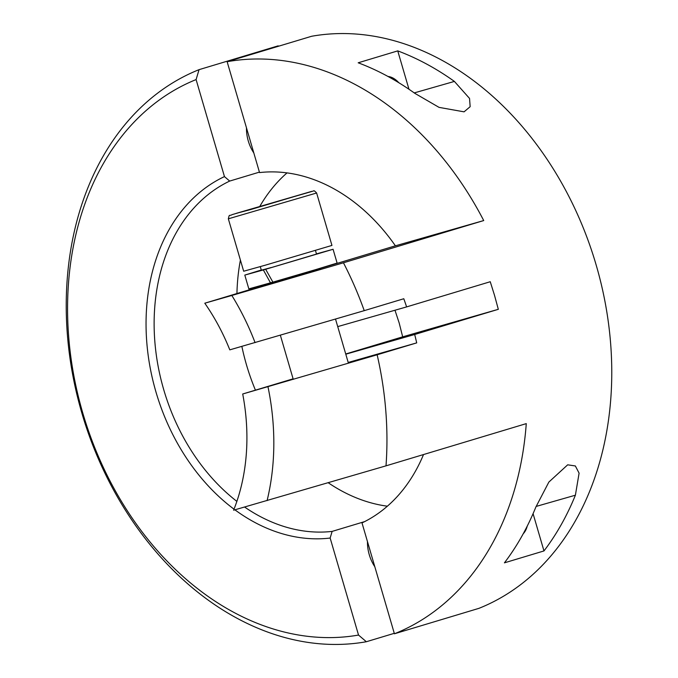<?xml version="1.0" encoding="UTF-8"?>
<svg xmlns="http://www.w3.org/2000/svg" width="678" height="678" viewBox="0 0 678 678"><rect width="100%" height="100%" fill="white"/><g stroke="black" fill="none" stroke-linecap="round" stroke-linejoin="round"><path stroke-width="1.02" d="M234.02 509.17A189.696 143.592 73.2 0 1 155.974 392.02A189.696 143.592 73.2 0 1 224.46 176.602L229.681 181.077A183.941 139.244 -106.8 0 0 163.754 389.748A183.941 139.244 -106.8 0 0 236.868 501.381M278.616 46.214L278.183 45.841L199.061 69.656L196.095 79.58L224.46 176.602M253.818 152.948A30.179 19.721 -106 0 1 248.275 140.956A30.179 19.721 -106 0 1 246.47 127.845M367.468 541.62A30.179 19.721 74 0 0 369.273 554.74A30.179 19.721 74 0 0 374.815 566.732M255.436 390.164A183.941 139.244 73.2 0 1 246.478 364.84A183.941 139.244 73.2 0 1 241.868 346.407M236.936 293.532A183.941 139.244 73.2 0 1 240.402 260.064M259.852 206.315A183.941 139.244 73.2 0 1 287.031 172.89M196.095 79.58A290.286 219.748 -106.8 0 0 82.758 412.961A290.286 219.748 -106.8 0 0 358.526 635.057L366.349 641.735A298.913 226.274 73.2 0 1 81.877 413.139A298.913 226.274 73.2 0 1 199.061 69.656M229.681 181.077L259.42 172.127M366.349 641.735L394.282 633.32M244.605 507.042A183.941 139.244 -106.8 0 0 332.127 531.399L364.628 521.611M332.127 531.399L330.152 538.044L358.526 635.057M387.375 506.195A183.941 139.244 73.2 0 1 328.22 482.744M330.152 538.044A189.696 143.592 73.2 0 1 234.902 509.822M265.318 265.183L331.949 245.419L316.618 193.001L228.342 218.816L243.673 271.234L265.318 265.183M249.47 209.739L293.879 196.569L249.47 209.739M316.507 254.064L265.649 269.276L272.903 282.141L316.05 269.505L337.11 263.072L333.076 249.275L265.649 269.276M316.457 253.886L333.076 249.275M244.8 275.09L248.834 288.887L270.48 282.836L263.344 269.937L244.8 275.09L261.284 270.014M270.48 282.836L272.878 282.107M263.344 269.937L271.276 267.556M271.259 267.522L261.335 270.2M478.939 608.344A298.913 226.274 -106.8 0 0 596.123 264.861A298.913 226.274 -106.8 0 0 311.651 36.265L227.138 61.706A298.913 226.274 73.2 0 1 483.719 220.562L343.449 262.793A298.913 226.274 73.2 0 1 364.239 310.651L403.8 298.744A298.913 226.274 73.2 0 1 406.614 306.905L490.253 281.726L494.55 295.439L498.322 309.312L414.682 334.491A298.913 226.274 73.2 0 1 416.707 342.882L377.146 354.789A298.913 226.274 73.2 0 1 386.002 465.845L526.272 423.623A298.913 226.274 73.2 0 1 394.418 633.786L478.939 608.344M388.011 76.47A24.086 15.738 -106 0 1 398.791 82.699M265.683 285.065L320.855 268.929M394.977 310.236L399.156 322.906L402.681 336.839L345.729 353.984M386.002 465.845L233.613 510.187A183.941 139.244 -106.8 0 0 242.707 393.994L293.099 378.824M394.418 633.786L362.001 522.908A183.941 139.244 -106.8 0 0 423.521 454.548M358.187 62.791L397.749 50.884A298.913 226.274 73.2 0 1 454.396 81.419L469.54 98.429L470.159 106.683L464.074 111.836L439.039 107.37L414.834 93.335A298.913 226.274 -106.8 0 0 358.187 62.791M575.393 495.203L579.097 473.151L575.359 465.964L567.681 464.82L548.866 482.066L535.832 507.11A298.913 226.274 73.2 0 1 504.415 562.842L543.976 550.934A298.913 226.274 -106.8 0 0 575.393 495.203L536.103 506.441M320.677 268.319L395.41 245.817A183.941 139.244 -106.8 0 0 259.555 172.585L227.138 61.706M364.239 310.651L229.8 349.856A183.941 139.244 -106.8 0 0 204.79 303.21L265.632 284.887M337.72 326.61L406.614 306.905M242.707 393.994L377.146 354.789M416.707 342.882L348.204 362.467M267.09 500.618A218.435 165.356 -106.8 0 0 267.979 386.765M255.072 342.627A218.435 165.356 -106.8 0 0 231.842 295.472L343.449 262.793M204.79 303.21L231.842 295.472M483.719 220.562L395.41 245.817M345.788 354.196L414.682 334.491M408.97 89.25L397.749 50.884M523.204 533.798A24.086 15.738 74 0 0 527.238 526.111M533.077 513.661L543.976 550.934M402.681 336.839A574.825 3.932 163.7 0 1 498.322 309.312M250.589 209.578L311.761 191.357L236.071 213.409L250.589 209.578M454.396 81.419L414.241 92.911M316.618 193.001C314.778 191.026 313.795 190.332 313.651 190.942L232.223 214.595C228.893 216.485 229.63 213.451 228.342 218.816M348.424 363.205L335.517 319.067M320.906 269.098L320.626 268.149M316.541 254.174L315.465 250.496M293.26 379.366L280.353 335.229M265.734 285.235L265.454 284.277M261.369 270.31L260.293 266.624"/></g></svg>
